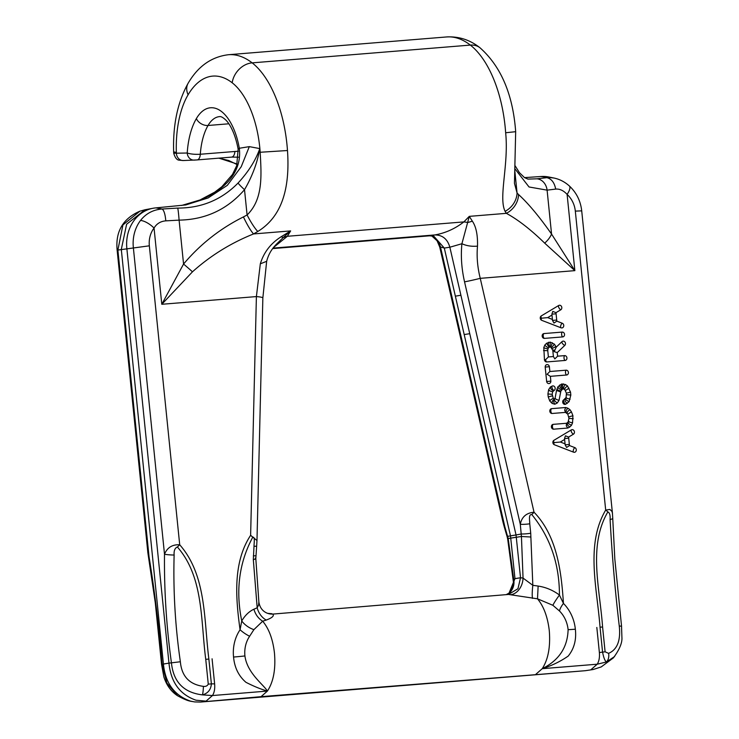 <?xml version="1.0" encoding="UTF-8"?>
<svg xmlns="http://www.w3.org/2000/svg" width="739" height="739" viewBox="0 0 739 739"><rect width="100%" height="100%" fill="white"/><g stroke="black" fill="none" stroke-linecap="round" stroke-linejoin="round"><path stroke-width="1.11" d="M524.524 177.619L540.726 176.529L553.89 178.016L548.735 176.99A38.142 33.061 80.7 0 0 540.726 176.529M238.42 151.209L200.306 154.248C194.985 154.525 190.625 154.118 187.216 153.019L173.711 153.241C175.051 157.573 176.76 159.864 178.847 160.132L183.29 160.539A7.639 6.623 -92.2 0 1 176.39 153.444A59.416 29.542 85.3 0 1 176.353 152.363A78.482 39.028 85.3 0 1 188.085 94.804A91.193 45.347 85.3 0 1 232.185 82.777A76.579 38.077 85.3 0 1 260.183 152.262C261.292 174.099 263.601 199.077 247.085 214.966L243.436 216.924C220.222 228.508 200.269 244.212 183.558 264.045L161.795 304.283L192.463 271.823C210.421 255.694 230.79 243.066 253.551 233.94L257.782 231.483C284.857 214.947 289.697 182.505 287.48 150.525L260.183 152.262L259.805 148.585L249.311 146.636L241.237 166.709L227.353 185.323L208.112 197.95L185.849 204.925L155.975 207.871L162.109 209.017C153.185 209.691 145.989 213.506 140.53 220.453A36.359 31.518 80.7 0 0 133.343 247.547L164.501 554.222C164.123 590.544 166.432 626.737 171.43 662.781C173.379 681.94 183.725 692.637 202.449 694.882C207.936 693.358 210.911 689.681 211.382 683.861L208.269 684.138C207.308 685.931 205.682 686.67 203.391 686.374C189.341 684.443 181.665 676.24 180.362 661.756C175.217 626.339 173.138 590.757 174.127 555.026C173.804 550.74 174.884 548.061 177.369 546.98C203.761 577.085 200.666 620.862 205.747 659.336L208.269 684.138M502.843 521.485L439.723 247.011A12.711 0.471 -13 0 0 440.49 247.002L504.839 526.778L508.192 538.528L513.753 579.616L514.981 578.655L510.492 535.877L444.296 248.064L440.49 247.002C438.938 241.718 436.028 237.995 431.779 235.843M530.722 533.253A9.579 1.46 172.7 0 1 521.438 533.964L516.034 534.953L449.857 247.223L444.296 248.064L433.83 236.231L429.535 235.815L434.892 234.928C445.414 233.081 455.067 228.739 463.861 221.903L469.283 216.361L472.369 221.201C476.092 226.661 477.8 234.965 477.505 246.124C476.553 256.507 477.468 267.241 480.248 278.344L534.038 512.21C556.818 535.812 561.326 570.656 563.441 603.421A15.907 5.053 -44.9 0 0 559.506 611.014L552.883 605.296L537.502 598.812L508.469 594.442L517.956 588.724L520.524 577.778L516.044 534.999L507.619 536.348A9.579 1.007 -15.9 0 0 507.166 536.837L507.721 539.313A9.579 2.005 -9.5 0 1 508.192 538.528L521.429 536.486L520.293 524.256C521.752 516.94 526.334 512.921 534.038 512.21A9.579 2.836 -41.8 0 1 531.794 514.547C528.283 514.058 529.845 521.124 529.761 523.794L530.722 533.253L532.828 585.316L538.14 586.064C545.955 587.274 553.058 590.267 559.441 595.043C559.432 564.033 550.213 537.198 531.794 514.547M529.761 523.794A9.579 1.7 173.9 0 1 520.293 524.256L464.545 281.845C461.561 268.7 460.683 255.99 461.912 243.722L469.283 216.361L506.363 213.34L505.097 211.336C498.289 197.562 508.931 164.64 505.652 132.752L515.674 131.69C512.921 94.453 501.024 66.482 479.999 47.776C470.059 39.897 458.937 36.285 446.633 36.95L228.453 54.723C211.474 56.783 198.043 66.27 188.159 83.193A20.036 14.217 30.6 0 0 188.085 94.804M273.06 248.11L434.892 234.928C442.504 234.974 447.492 239.066 449.857 247.223L461.912 243.722C466.521 245.856 471.713 246.65 477.505 246.124M273.624 247.389L287.36 236.286L290.639 230.919L281.125 236.785C270.696 243.39 263.758 252.405 260.322 263.823L256.396 296.579L250.623 535.304C232.961 562.194 235.547 597.195 240.073 629.767A15.907 5.847 -145.8 0 0 249.634 636.251L253.893 629.646L262.678 621.203L266.234 620.058C272.146 617.878 274.354 615.883 272.867 614.081L508.45 594.452M544.68 243.131C530.796 229.598 518.021 219.668 506.363 213.34A20.036 17.496 -47.5 0 0 518.538 194.514C528.283 203.41 539.294 216.592 551.562 234.069L574.859 270.64L544.68 243.131A20.036 11.538 -34.4 0 0 551.562 234.069L547.1 190.145L529.032 186.976L515.083 168.982M614.599 656.518L606.479 661.968C604.945 661.017 603.634 657.692 602.553 651.992L600.04 627.189C597.047 587.754 585.427 544.403 605.684 510.058L609.934 509.448L612.012 511.49L612.446 513.346L581.713 210.855C580.595 200.925 576.485 192.648 569.39 186.006C564.79 181.868 559.617 179.198 553.88 178.016M553.927 440.305A2.429 2.106 80.7 0 0 554.379 444.749L573.695 452.213A2.429 2.106 80.7 0 0 574.887 447.64L569.464 445.543L568.605 437.082L573.51 434.144A2.429 2.106 80.7 0 0 571.423 429.839L553.927 440.305A2.503 1.182 59.1 0 0 554.047 442.615L560.347 442.024L564.614 439.465L565.058 443.843L560.347 442.024M562.813 336.901A2.429 2.106 80.7 0 0 562.314 332.079L543.904 333.575A2.429 2.106 80.7 0 0 544.394 338.397L562.813 336.901A2.503 1.247 -94.7 0 1 561.64 334.638A2.503 1.247 -94.7 0 1 562.314 332.079M541.29 315.904A2.429 2.106 80.7 0 0 541.742 320.338L561.058 327.811A2.429 2.106 80.7 0 0 562.25 323.229L556.827 321.142L555.968 312.68L560.873 309.743A2.429 2.106 80.7 0 0 558.786 305.438L541.29 315.904A2.503 1.182 59.1 0 0 541.41 318.204L547.71 317.613L551.978 315.063L552.421 319.442L547.71 317.613M550.241 342.102L546.694 343.201L544.892 344.956L543.812 347.496L544.449 359.69A2.429 2.106 80.7 0 0 546.786 361.934L565.196 360.438A2.429 2.106 80.7 0 0 564.707 355.616L557.603 356.189L557.234 352.586L564.864 345.344A2.429 2.106 80.7 0 0 562.083 341.566L556.218 347.136L554.435 344.18L550.241 342.102L550.01 346.979L550.814 347.228L552.319 342.748M549.382 366.701A2.429 2.106 80.7 0 0 545.188 367.043L546.657 381.49A2.429 2.106 80.7 0 0 550.851 381.148L550.361 376.336L566.684 375.006A2.429 2.106 80.7 0 0 566.194 370.184L549.871 371.514L549.382 366.701L545.197 367.089M566.092 397.453L563.848 399.762A2.429 2.106 80.7 0 0 565.704 404.205L569.095 401.647L570.831 395.088L570.526 392.104L567.497 385.934L565.372 384.502L561.658 383.984L557.954 386.709L556.541 390.441L555.1 398.099L554.278 399.134L553.28 398.266L552.19 394.34L552.624 391.809L554.102 390.46A2.429 2.106 80.7 0 0 552.245 386.026L550.463 386.931L548.652 389.601L547.922 393.942L548.227 396.926L549.816 401.074L552.135 403.42L554.795 404.242L557.252 402.995L559.044 400.344L560.883 391.042L562.869 388.751L564.735 389.564L566.416 393.185L566.092 397.453L567.192 398.469L570.139 399.189M568.965 418.348L568.051 422.172L566.582 423.262L553.132 424.362A2.429 2.106 80.7 0 0 553.622 429.183L567.783 428.029L569.695 427.059L571.496 425.304L572.549 422.847L572.937 415.761L571.432 411.835L569.898 409.591L567.783 408.159L565.704 407.512L551.534 408.667A2.429 2.106 80.7 0 0 552.024 413.489L565.474 412.39L567.792 414.191L568.965 418.348L573.233 418.745M272.7 248.59L429.535 235.815M464.545 281.845A12.711 0.471 -13 0 0 480.248 278.344L574.859 270.64L567.109 194.412C563.561 190.533 559.746 188.768 555.691 189.092L547.1 190.145A12.711 10.651 -95.5 0 0 537.013 178.81L546.86 177.674C551.47 178.755 554.416 182.561 555.691 189.092M276.358 244.258L283.259 237.505L287.36 236.286L463.861 221.903L467.944 222.457L472.369 221.201M515.674 131.69L514.455 183.337L517.06 192.971L518.538 194.514M505.097 211.336A20.036 17.32 -43.6 0 0 517.06 192.971L514.815 170.875M515.166 165.869L519.425 172.658L524.459 177.582L527.942 179.097L537.013 178.81M613.481 657.756C619.568 649.47 622.377 642.653 621.905 637.286L621.527 625.988L614.82 558.998L612.733 518.307A9.579 1.644 178.5 0 1 610.1 519.508C610.368 515.175 609.62 512.644 607.855 511.915A9.579 3.168 28.3 0 0 605.684 510.058L575.321 211.114A23.842 20.664 80.7 0 0 567.109 194.412A12.711 4.295 -47.9 0 0 569.418 186.034M200.426 199.844L181.554 205.488L200.426 199.844C218.162 192.916 242.734 176.067 239.297 148.271A51.85 25.782 -94.7 0 0 196.362 118.619A63.609 31.629 -94.7 0 0 187.216 153.019A7.639 6.623 -92.2 0 0 194.098 160.114M212.075 658.8L214.624 683.861L211.382 683.861L208.869 659.059C203.853 619.781 206.56 575.265 179.706 544.763C172.298 544.421 167.236 547.581 164.501 554.222A9.579 1.284 2.3 0 0 174.127 555.026M281.125 236.785L283.249 237.505L290.639 230.919L253.551 233.94A20.036 3.113 -115.9 0 1 243.436 216.924M256.969 540.994L262.853 297.909A12.711 1.349 -178.6 0 0 256.396 296.579L161.795 304.283L154.054 228.055C156.668 223.686 160.575 221.284 165.795 220.859L179.097 220.13C205.46 219.649 227.27 209.506 244.517 189.683C252.322 176.261 257.412 162.562 259.805 148.585C255.62 160.418 248.369 171.901 238.041 183.05C221.645 199.77 201.535 208.112 177.702 208.084L162.109 209.017C163.993 210.319 165.222 214.273 165.795 220.859M266.585 261.347L260.322 263.823M237.219 164.049L218.92 158.146M231.824 157.093L238.494 157.185M238.254 149.195L239.297 148.271L249.311 146.636M192.463 271.823A20.036 1.173 -140 0 0 183.558 264.045L179.097 220.13A12.711 0.6 -94.2 0 0 177.702 208.084M257.782 231.483A20.036 3.289 -118 0 1 247.085 214.966L244.517 189.683A12.711 1.487 -139 0 1 238.041 183.05M183.54 160.52A7.639 6.623 -92.2 0 1 183.29 160.539L197.128 159.92A7.639 3.797 -94.7 0 0 200.306 154.248A54.03 26.863 85.3 0 1 208.038 125.482A42.271 21.015 85.3 0 1 219.594 116.614C220.924 116.337 222.864 117.372 225.432 119.69C228.425 122.231 234.808 131.2 238.143 149.213L236.702 165.684L232.462 174.506L221.829 186.745L214.763 192.131L200.823 199.539M197.211 159.91L231.769 157.102L197.128 159.92A7.639 3.797 -94.7 0 1 197.045 159.929L194.366 160.104A7.639 6.623 -92.2 0 1 194.126 160.114M231.686 157.102C233.487 156.77 234.568 154.876 234.947 151.43M214.624 683.861C215.04 688.822 214.31 692.711 212.453 695.547L206.079 701.145L196.02 700.212C179.882 694.586 170.866 682.236 168.972 663.132L163.421 664.038L168.972 663.142L126.849 248.48A38.142 33.061 -99.3 0 1 153.684 208.149A38.142 33.061 -99.3 0 1 155.975 207.871M163.421 664.038L162.127 664.296L166.922 683.122L177.536 695.732C188.657 701.764 190.034 700.969 194.671 701.93L190.477 701.117C174.339 695.491 165.324 683.141 163.421 664.038L121.307 249.385L126.618 224.25L145.038 209.747L153.684 208.149M177.369 546.98A9.579 2.642 140.8 0 0 179.706 544.763L149.343 245.819L117.88 250.068L122.923 224.933L139.902 211.178C122.905 218.568 115.321 231.612 117.15 250.29L124.605 323.673L125.334 323.451L117.88 250.068L117.215 250.29M161.601 664.472L162.127 664.296C159.144 627.919 154.774 592.068 149.038 556.744L147.874 552.79L124.605 323.673M149.343 245.819A23.842 20.664 -99.3 0 1 154.054 228.055A12.711 4.896 -142.7 0 0 140.53 220.453M254.013 546.26A9.579 0.656 4.9 0 0 256.655 546.038L256.978 540.542L250.623 535.304A9.579 3.335 -149 0 1 252.71 537.29C255.288 536.292 253.957 543.599 254.013 546.26L253.32 559.617C255.74 559.118 256.368 558.638 255.223 558.176M504.404 527.369L502.954 521.983L504.839 526.778A9.579 1.312 -16.6 0 0 504.414 527.378L507.166 536.828M203.391 686.374A9.579 1.58 -88.4 0 1 202.449 694.882L212.453 695.547L267.416 691.067C261.126 689.321 253.976 686.411 245.958 682.319C238.66 676.028 234.531 667.603 233.552 657.045A15.907 0.554 174.2 0 0 244.923 655.955C247.177 673.164 263.629 684.683 267.416 691.067L261.043 696.665L585.288 670.707L200.537 702.05L194.671 701.93M200.537 702.05L261.043 696.665M253.32 559.617L257.181 607.772L253.902 609.222C249.089 611.458 245.043 615.365 241.745 620.926C235.501 590.415 239.159 562.536 252.71 537.29M258.872 602.109L258.567 605.102L257.181 607.772A15.907 11.972 -113.1 0 0 266.234 620.058M253.893 629.646A15.907 9.376 -149.5 0 1 241.745 620.926L240.073 629.767A38.724 33.569 80.7 0 0 233.552 657.045M253.348 555.848L255.87 555.802M266.64 612.954A15.907 14.734 112.4 0 0 266.991 613.102A15.907 14.734 112.4 0 0 272.867 614.081M267.841 613.379L271.915 613.721M253.902 609.222C255.472 614.552 258.391 618.552 262.678 621.203C268.968 628.686 272.894 639.327 274.465 653.11C275.813 669.211 273.467 681.857 267.416 691.067M538.14 586.064L537.502 598.812C543.747 606.349 547.682 616.982 549.289 630.718C550.555 646.745 548.209 659.4 542.241 668.684C551.857 665.636 560.513 661.433 568.208 656.075C574.157 648.703 576.54 639.743 575.348 629.203A15.907 0.554 -5.8 0 1 568.106 629.628C567.607 647.327 558.98 660.352 542.241 668.684L535.867 674.282M596.826 627.457L599.375 652.519C599.763 657.451 599.043 661.34 597.204 664.204L606.479 661.968A9.579 7.307 -104.3 0 0 608.603 653.368C617.287 649.581 620.843 640.464 619.264 626.007C615.079 590.507 612.031 555.007 610.1 519.508M613.518 657.775L601.232 666.92L593.121 669.525L590.831 669.802L597.204 664.204L542.241 668.684M506.197 594.636L509.042 593.112L514.972 578.637L520.524 577.75L523.055 578.092L521.429 536.486L530.861 537.013M510.769 594.701A15.907 12.046 -79.4 0 0 523.055 578.092L532.828 585.316A15.907 2.522 -82.5 0 0 532.468 598.368M552.883 605.296A15.907 1.644 -53 0 1 559.441 595.043L563.441 603.421A38.724 33.569 -99.3 0 1 575.348 629.203M607.855 511.915C587.967 545.788 599.837 588.336 602.59 627.005L605.102 651.807L608.603 653.368M599.375 652.519L605.102 651.807M593.121 669.525L585.288 670.707M516.034 534.953L510.483 535.84M513.457 582.332L513.753 579.616A15.907 14.503 48.1 0 1 509.642 592.623M148.613 557.64L149.038 556.744L125.334 323.451M556.827 321.142L553.964 323.054L552.513 320.421L552.421 319.442L552.513 320.421L556.716 320.033M558.786 305.438A2.503 1.182 -120.9 0 0 558.906 307.738A2.503 1.182 -120.9 0 0 560.873 309.743M556.079 313.789L551.876 314.177L552.781 311.405L555.968 312.68M546.629 343.266L549.077 347.376L549.807 346.997L548.283 344.762L548.597 342.231M544.754 345.27L548.338 348.087L549.077 347.376M543.775 347.773L547.922 349.067L548.338 348.087M543.516 350.572L547.756 350.665L547.922 349.067M551.553 347.727L554.435 344.18M550.814 347.228L552.772 350.258L553.917 349.953L554.084 351.635L557.234 352.586M544.357 359.727L545.622 359.671L548.393 356.937L547.756 350.665M556.218 347.136L554.361 351.376M552.19 348.559L556.014 346.499M557.603 356.189L554.823 358.923L553.409 356.531L548.393 356.937M552.772 350.258L553.409 356.531M550.361 376.336L547.1 374.248L549.871 371.514M563.848 399.762A2.503 1.201 -116.9 0 0 563.857 402.136A2.503 1.201 63.1 0 0 565.704 404.205M567.293 403.392L565.178 401.462L564.91 399.226M569.095 401.647L566.443 400.224L565.649 398.515M570.831 395.088L566.564 394.681M570.526 392.104L566.416 393.185M569.021 388.178L565.39 390.534M567.497 385.934L565.196 387.901L564.735 389.564M565.372 384.502L563.7 386.894L563.774 388.936M563.303 383.855L562.259 386.442L563.072 388.732M561.658 383.984L561.344 386.515L562.869 388.751M559.746 384.954L560.014 387.19L562.13 389.12M557.954 386.709L558.749 388.428L561.4 389.841M556.966 389.019L558 390.183L560.883 391.042M556.541 390.441L560.615 391.929M555.1 398.099L556.144 399.374L559.044 400.344M554.389 399.134L554.934 401.166L557.252 402.995M554.278 399.134L553.613 401.84L554.795 404.242M554.065 399.06L552.181 401.388L552.135 403.42M553.28 398.266L550.629 399.817L549.816 401.074M552.347 395.845L548.227 396.926M552.19 394.34L547.922 393.942M552.624 391.809L549.714 390.857L548.652 389.601M552.245 386.026A2.503 1.201 -116.9 0 0 552.245 388.391A2.503 1.201 -116.9 0 0 554.102 390.46M550.463 386.931L550.924 389.065L553.234 390.894M567.783 428.029L566.259 425.793L566.582 423.262M569.695 427.059L567.58 425.119L567.312 422.884M571.496 425.304L568.845 423.89L568.051 422.172M572.549 422.847L569.603 422.135L568.503 421.119M565.474 412.39L564.661 410.108L565.704 407.512M572.937 415.761L568.818 416.842M567.783 408.159L566.102 410.551L566.185 412.593M571.432 411.835L567.792 414.191M567.146 413.23L567.598 411.558L569.898 409.591M569.464 445.543L566.601 447.464L565.15 444.823L565.058 443.843L565.15 444.823L569.353 444.435M571.423 429.839A2.503 1.182 -120.9 0 0 571.543 432.149A2.503 1.182 -120.9 0 0 573.51 434.144M568.716 438.19L564.513 438.578L565.418 435.807L568.605 437.082M228.813 123.792L208.038 125.482A9.579 6.762 -149.9 0 1 196.362 118.619M460.905 295.258L455.363 296.163M505.652 132.752A96.615 48.044 -94.7 0 0 470.337 45.088L252.156 62.861A111.238 55.314 -94.7 0 0 228.453 54.723M287.48 150.525A96.615 48.044 -94.7 0 0 252.156 62.861A20.036 15.815 127.9 0 0 232.185 82.777M479.999 47.776A20.036 15.815 -52.1 0 0 470.337 45.088A111.238 55.314 -94.7 0 0 446.633 36.95M575.321 211.114L581.713 210.855M188.159 83.193C177.674 101.973 172.834 124.771 173.647 151.597A20.036 1.718 -1.8 0 0 176.353 152.363M168.972 663.132L180.362 661.756M469.745 333.695L464.194 334.555M244.923 655.955A27.962 24.239 -99.3 0 1 249.634 636.251M208.869 659.059L205.747 659.336M568.106 629.628A27.962 24.239 80.7 0 0 559.506 611.014M620.972 626.164L619.264 626.007M600.04 627.189L602.59 627.005M516.404 537.216L510.852 538.094M520.524 577.778L514.981 578.655M562.25 323.229A2.503 1.108 -68.9 0 0 560.725 325.668A2.503 1.108 -68.9 0 0 561.058 327.811M541.742 320.338A2.503 1.108 111.1 0 1 541.41 318.204M543.904 333.575A2.503 1.247 -94.7 0 0 543.23 336.134A2.503 1.247 -94.7 0 0 544.394 338.397M546.786 361.934A2.503 1.247 85.3 0 1 545.622 359.671M564.707 355.616A2.503 1.247 -94.7 0 0 564.033 358.175A2.503 1.247 -94.7 0 0 565.196 360.438M562.037 341.612A2.503 1.072 -133.5 0 0 562.555 343.607A2.503 1.072 -133.5 0 0 564.864 345.344M554.084 351.635L553.917 349.953M546.574 381.518L550.851 381.148M566.194 370.184A2.503 1.247 -94.7 0 0 565.511 372.742A2.503 1.247 -94.7 0 0 566.684 375.006M553.132 424.362A2.503 1.247 -94.7 0 0 552.449 426.92A2.503 1.247 85.3 0 0 553.622 429.183M552.024 413.489A2.503 1.247 85.3 0 1 550.86 411.226A2.503 1.247 85.3 0 1 551.534 408.667M574.887 447.64A2.503 1.108 -68.9 0 0 573.362 450.079A2.503 1.108 -68.9 0 0 573.695 452.213M554.379 444.749A2.503 1.108 111.1 0 1 554.047 442.615M439.723 247.011L437.072 240.766L431.678 235.833M185.849 204.915L185.11 205.036M262.853 297.909L266.659 261.32C269.282 251.112 274.871 245.948 276.368 244.249M233.007 157.019L231.769 157.102M173.647 151.597L173.702 153.093M218.762 158.155L228.674 160.492L237.071 164.557M145.038 209.747L139.902 211.178M256.655 546.038L255.814 558.619L258.89 602.267M266.991 613.102L267.971 613.407M266.834 613.037C262.4 611.042 259.74 607.356 258.862 601.98M612.733 518.307L612.446 513.346M513.476 582.535L507.721 539.313M509.541 592.715C510.224 593.186 511.527 590.553 513.448 584.835L513.448 582.249M177.536 695.732C171.097 691.51 166.552 685.256 163.892 676.979L161.573 664.472L155.273 602.691L147.874 552.79"/></g></svg>
